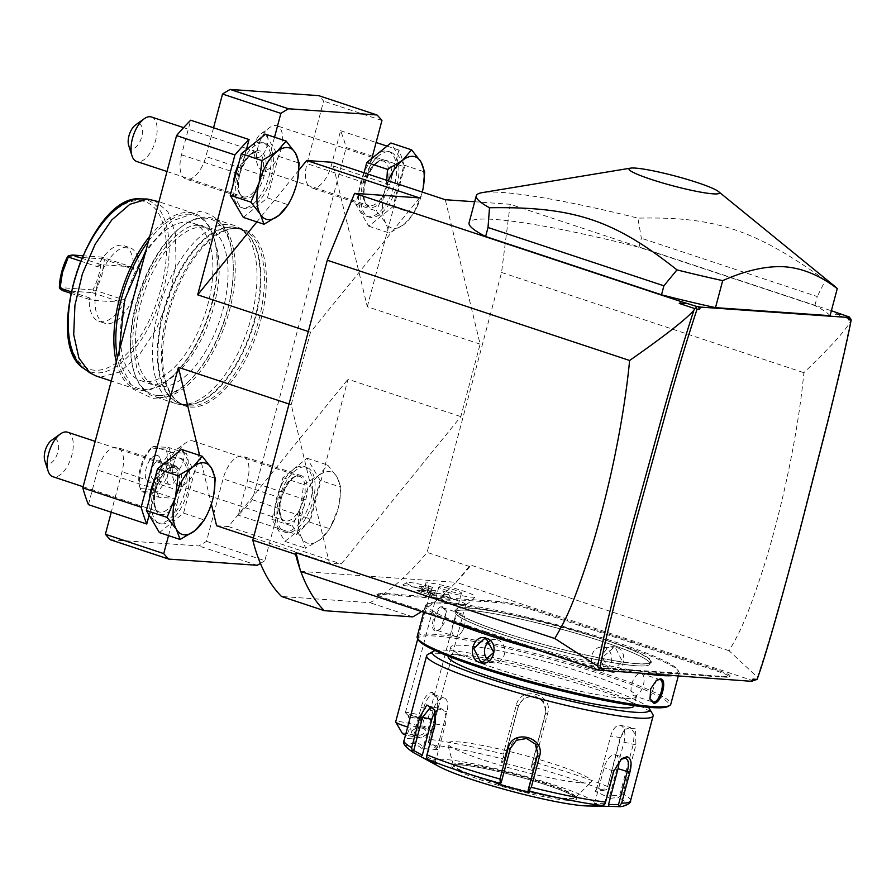 <?xml version="1.0" encoding="UTF-8"?>
<svg xmlns="http://www.w3.org/2000/svg" width="896" height="896" viewBox="0 0 896 896"><rect width="100%" height="100%" fill="white"/><g stroke="black" fill="none" stroke-linecap="round" stroke-linejoin="round"><path stroke-width="0.67" stroke-dasharray="4.48 3.36" d="M434.918 710.584L435.714 723.766L426.944 756.728L435.546 761.398L445.066 725.626A14.056 7.157 101.2 0 0 441.19 708.736L430.909 706.686M435.971 763.694L435.546 761.398M426.944 756.728L426.462 757.59M427.672 654.506A117.174 12.6 -165.1 0 1 442.635 653.531A117.174 12.6 -165.1 0 1 565.645 679.851A117.174 12.6 -165.1 0 1 652.814 714.414M630.526 800.822A117.174 12.6 14.9 0 0 622.91 793.733L635.914 744.834L635.51 728.179L625.206 729.03L620.659 737.677L607.656 786.576A117.174 12.6 14.9 0 0 534.61 762.362L547.624 713.474C554.064 694.03 520.453 685.003 516.309 705.186L503.306 754.074A117.174 12.6 14.9 0 0 429.005 739.323L437.214 708.445L437.483 697.995L432.331 692.261C427.493 692.978 423.763 698.006 421.165 707.314L412.944 738.192A117.174 12.6 14.9 0 0 404.062 740.566M593.141 805.269L594.608 803.477L604.554 803.701L604.587 804.698M604.554 803.701L613.323 770.75L620.962 759.282M429.005 739.323L428.49 742.403L430.64 744.621A113.702 12.23 -165.1 0 1 502.286 758.845L503.563 757.31L503.306 754.074M413.56 752.629A113.702 12.23 -165.1 0 1 414.77 743.512L421.971 748.518L437.853 749.627L437.382 747.701L428.938 741.832L428.49 742.403M428.938 741.832L437.707 708.882L437.931 699.664L433.406 694.579C429.251 695.206 426.037 699.642 423.763 707.907L414.994 740.858L413.482 741.35L412.944 738.192M414.77 743.512L413.482 741.35M435.31 711.928A14.056 7.157 101.2 0 1 441.19 708.736M438.592 766.293A84.37 9.072 -165.1 0 1 444.102 759.382A84.37 9.072 -165.1 0 1 552.608 784.426A84.37 9.072 -165.1 0 1 587.776 805.986M594.608 803.477L604.128 767.693A14.056 6.821 -71.7 0 1 615.518 754.835A14.056 6.821 -71.7 0 1 618.901 761.342M622.91 793.733L618.722 797.451A113.702 12.23 -165.1 0 1 617.501 806.568M534.61 762.362L532.806 765.05L533.221 767.032A113.702 12.23 -165.1 0 1 603.646 790.384L595.022 791.202L610.098 798.28L609.672 795.984L619.786 795.021L620.861 796.197M619.786 795.021L633.349 744.061L634.323 732.984L630.381 727.339L624.109 730.218L620.099 737.845L607.656 786.576M603.646 790.384L606.614 789.51M502.286 758.845L501.502 762.272L532.448 770.459L531.059 768.096L531.978 764.086L532.806 765.05M531.978 764.086L545.877 711.39L543.368 701.322L534.666 695.699L524.474 697.626L518.347 705.936L504.784 756.896L503.563 757.31M501.502 762.272L503.877 760.906L518.19 707.123A14.056 13.978 -172.4 0 1 534.509 697.01A14.056 13.978 -172.4 0 1 545.373 714.314L545.53 713.126L547.624 713.474M504.784 756.896L503.877 760.906M532.448 770.459L533.221 767.032M610.098 798.28L618.722 797.451M437.853 749.627L430.64 744.621M437.382 747.701L446.902 711.928A14.056 6.821 108.3 0 0 444.349 698.096A14.056 6.821 108.3 0 0 432.958 710.954L423.438 746.726L414.994 740.858M421.971 748.518L423.438 746.726M567.056 798.459A63.28 6.81 -165.1 0 1 499.274 783.854A63.28 6.81 -165.1 0 1 453.398 765.218A63.28 6.81 -165.1 0 1 453.387 764.781A63.28 6.81 -165.1 0 1 462.022 763.638A63.28 6.81 -165.1 0 1 531.653 778.781A63.28 6.81 -165.1 0 1 575.691 797.317A63.28 6.81 -165.1 0 1 575.456 797.698A63.28 6.81 -165.1 0 1 567.056 798.459M581.37 782.835A74.525 8.019 14.9 0 0 591.27 781.939A74.525 8.019 14.9 0 0 541.822 760.312A74.525 8.019 14.9 0 0 457.666 741.821A74.525 8.019 14.9 0 0 447.518 743.691A74.525 8.019 14.9 0 0 501.536 765.632A74.525 8.019 14.9 0 0 581.37 782.835M609.672 795.984L623.986 742.202A14.056 7.157 -78.8 0 0 620.11 725.301A14.056 7.157 -78.8 0 0 610.747 735.986L596.434 789.768L606.536 788.805M595.022 791.202L596.434 789.768M531.059 768.096L545.373 714.314M500.92 783.07L510.44 747.298A14.056 13.978 7.6 0 1 526.758 737.184A14.056 13.978 7.6 0 1 537.88 753.357M435.176 650.597A112.493 12.096 -165.1 0 1 447.72 650.317A112.493 12.096 -165.1 0 1 560.918 674.173A112.493 12.096 -165.1 0 1 648.234 707.291M448.235 656.566A96.085 10.338 -165.1 0 1 461.339 654.83A96.085 10.338 -165.1 0 1 567.078 677.835A96.085 10.338 -165.1 0 1 633.942 705.981M623.347 698.253A96.085 10.338 -165.1 0 1 517.619 675.248A96.085 10.338 -165.1 0 1 450.755 647.114A96.085 10.338 -165.1 0 1 463.859 645.378A96.085 10.338 -165.1 0 1 569.587 668.382A96.085 10.338 -165.1 0 1 636.462 696.517A96.085 10.338 -165.1 0 1 623.347 698.253M418.488 640.091A129.83 13.966 -165.1 0 1 435.848 636.093A129.83 13.966 -165.1 0 1 585.189 669.11A129.83 13.966 -165.1 0 1 667.946 706.462M417.144 636.72A131.242 14.112 -165.1 0 1 435.042 634.357A131.242 14.112 -165.1 0 1 579.454 665.773A131.242 14.112 -165.1 0 1 670.79 704.211M447.574 620.144A131.242 14.112 -165.1 0 1 425.41 605.651A131.242 14.112 -165.1 0 1 426.541 604.374A131.242 14.112 -165.1 0 1 443.307 603.277A131.242 14.112 -165.1 0 1 581.067 632.755A131.242 14.112 -165.1 0 1 678.709 671.462A131.242 14.112 -165.1 0 1 679.056 673.142A131.242 14.112 -165.1 0 1 671.541 675.707M435.938 630.974L439.678 629.597L445.502 621.051L446.219 610.736L442.411 606.659C434.997 605.562 428.154 631.299 435.938 630.974L440.406 629.059L446.466 611.598L442.949 607.813C436.195 606.771 429.834 630.694 436.957 630.336L454.933 636.384A11.715 5.69 108.3 0 0 455.627 636.518A11.715 5.69 -71.7 0 0 462.19 631.187A11.715 5.69 -71.7 0 0 465.024 622.653A11.715 5.69 -71.7 0 0 462.314 614.141L443.643 607.958M609.918 671.653C623.078 676.861 629.888 651.112 616.392 647.326C602.571 642.074 595.762 667.822 609.918 671.653L609.694 670.712L611.856 671.149L622.384 661.416L615.686 648.2L613.502 647.763L602.403 657.462L609.694 670.712M646.8 673.982A131.242 14.112 -165.1 0 1 538.698 650.35M660.352 673.77A129.83 13.966 -165.1 0 1 511 640.741A129.83 13.966 -165.1 0 1 428.254 603.389A129.83 13.966 -165.1 0 1 444.83 602.314A129.83 13.966 -165.1 0 1 581.123 631.467A129.83 13.966 -165.1 0 1 677.712 669.771A129.83 13.966 -165.1 0 1 660.352 673.77M502.634 634.536A100.766 10.842 -165.1 0 1 455.482 613.413A100.766 10.842 -165.1 0 1 501.166 615.003A100.766 10.842 -165.1 0 1 602.549 641.547A100.766 10.842 -165.1 0 1 649.096 664.933A100.766 10.842 -165.1 0 1 502.634 634.536A100.766 10.842 -165.1 0 1 455.482 613.424A100.766 10.842 -165.1 0 1 455.213 612.147A100.766 10.842 -165.1 0 1 468.955 610.322A100.766 10.842 -165.1 0 1 602.538 641.558A100.766 10.842 -165.1 0 1 649.958 663.958A100.766 10.842 -165.1 0 1 649.085 664.944A100.766 10.842 -165.1 0 1 636.216 665.773A100.766 10.842 -165.1 0 1 502.634 634.547M636.798 663.611A100.766 10.842 -165.1 0 1 634.626 663.432A100.766 10.842 -165.1 0 1 503.216 632.386A100.766 10.842 -165.1 0 1 468.776 619.304A100.766 10.842 -165.1 0 1 455.795 609.974A100.766 10.842 -165.1 0 1 469.538 608.16A100.766 10.842 -165.1 0 1 603.12 639.386A100.766 10.842 -165.1 0 1 650.541 661.797A100.766 10.842 -165.1 0 1 636.798 663.611M485.632 632.531A49.213 5.298 14.9 0 1 494.032 635.197L571.883 661.002A24.842 2.677 -165.1 0 0 604.811 668.696L609.482 669.021A49.213 5.298 14.9 0 1 615.003 669.614L621.746 670.085A49.213 5.298 14.9 0 1 625.699 670.163L704.749 675.707A49.213 5.298 14.9 0 1 710.27 676.29L717.013 676.771A49.213 5.298 14.9 0 1 720.966 676.838L725.637 677.174A24.842 2.677 -165.1 0 0 728.818 676.962A24.842 2.677 -165.1 0 0 717.338 671.194L639.498 645.389A49.213 5.298 14.9 0 1 632.027 642.79L620.738 639.05A49.213 5.298 14.9 0 1 612.338 636.384L534.498 610.579A24.842 2.677 -165.1 0 0 501.57 602.885L496.899 602.56A49.213 5.298 14.9 0 1 491.378 601.966L484.635 601.496A49.213 5.298 14.9 0 1 480.682 601.418L401.632 595.874A49.213 5.298 14.9 0 1 396.11 595.28L389.368 594.81A49.213 5.298 14.9 0 1 385.403 594.742L380.733 594.406A24.842 2.677 -165.1 0 0 377.418 595.179A24.842 2.677 -165.1 0 0 389.043 600.387L466.883 626.192A49.213 5.298 14.9 0 1 474.354 628.79L485.632 632.531L485.486 631.624A48.272 5.197 -165.1 0 1 493.808 634.256L571.659 660.061A25.782 2.778 14.9 0 0 605.83 668.058L610.501 668.382A48.272 5.197 -165.1 0 1 615.966 668.965L622.798 669.446A48.272 5.197 -165.1 0 1 626.718 669.525L705.768 675.058A48.272 5.197 -165.1 0 1 711.245 675.651L718.077 676.133A48.272 5.197 -165.1 0 1 721.986 676.2L726.656 676.525A25.782 2.778 14.9 0 0 729.949 676.312A25.782 2.778 14.9 0 0 718.043 670.331L640.203 644.526A48.272 5.197 -165.1 0 1 632.811 641.95L621.365 638.154A48.272 5.197 -165.1 0 1 613.043 635.522L535.203 609.717A25.782 2.778 14.9 0 0 501.032 601.72L496.362 601.395A48.272 5.197 -165.1 0 1 490.885 600.813L484.053 600.331A48.272 5.197 -165.1 0 1 480.144 600.264L401.094 594.72A48.272 5.197 -165.1 0 1 395.618 594.126L388.786 593.656A48.272 5.197 -165.1 0 1 384.866 593.578L380.195 593.253A25.782 2.778 14.9 0 0 376.757 594.048A25.782 2.778 14.9 0 0 388.819 599.446L466.659 625.251A48.272 5.197 -165.1 0 1 474.051 627.827L485.486 631.624M474.354 628.79L474.051 627.827M752.965 679.123L750.848 680.77L752.36 681.374M750.848 680.77L752.494 680.882M753.816 680.971L456.21 582.31L457.845 580.306A250.757 121.666 -71.7 0 1 455.963 582.288L456.21 582.31M300.53 571.39L455.963 582.288A250.757 121.666 -71.7 0 1 421.579 611.531M448.213 593.701A21.605 2.33 14.9 0 1 426.787 590.666A21.605 2.33 14.9 0 1 406.694 582.658A21.605 2.33 14.9 0 1 432.611 587.474A25.928 2.789 -165.1 0 1 428.266 585.67A25.928 2.789 -165.1 0 1 425.096 583.486A25.928 2.789 -165.1 0 1 443.643 585.525A25.928 2.789 -165.1 0 1 472.046 594.373A25.928 2.789 -165.1 0 1 475.149 596.803A25.928 2.789 -165.1 0 1 442.714 590.822A21.605 2.33 14.9 0 1 448.213 593.701L451.494 599.301A26.253 2.822 -165.1 0 1 451.562 599.637A26.253 2.822 -165.1 0 1 425.477 595.616A26.253 2.822 -165.1 0 1 400.837 586.13A26.253 2.822 -165.1 0 1 401.061 585.883A26.253 2.822 -165.1 0 1 430.483 591.136L430.517 591.192A23.408 2.52 -165.1 0 0 446.152 596.366L442.714 590.822M851.189 318.886L850.584 321.171C845.992 330.019 830.435 347.189 803.891 372.702C801.226 400.187 796.779 429.542 790.552 460.768C783.496 497.078 772.195 540.669 763.549 567.616C745.741 621.891 739.525 632.475 729.109 650.754L757.467 677.253C767.435 647.629 781.144 599.794 798.582 533.736L828.038 418.902C838.678 375.402 844.48 351.467 850.584 321.182M757.467 677.253L756.874 679.717M848.579 319.771L847.661 316.904M474.667 201.768L510.194 204.266L831.376 310.744M830.066 315.672A187.477 20.171 14.9 0 0 814.867 305.558L638.982 247.251A187.477 20.171 14.9 0 0 469.067 222.824M300.81 571.491A250.757 121.666 -71.7 0 1 300.776 571.413A250.757 121.666 -71.7 0 1 300.014 569.24M510.194 204.266L501.558 272.462L427.078 552.373A250.757 121.666 -71.7 0 1 369.981 602.694L281.523 596.49M419.507 197.904L310.498 332.248L291.211 404.723L329.414 563.147L341.264 563.976L460.835 416.618L480.122 344.142L445.29 199.718M412.776 616.885L369.981 602.694M729.109 650.754L470.299 564.95L469.874 566.563L427.078 552.373M469.874 566.563A250.757 121.666 -71.7 0 1 457.845 580.306L470.299 564.95M501.558 272.462L803.891 372.702M850.92 319.514L835.475 314.395L837.133 312.659M841.31 314.339L835.475 314.395M480.122 344.142L367.304 306.734L332.472 162.31M233.195 184.274A34.216 16.598 108.3 0 0 241.282 207.502A34.216 16.598 108.3 0 0 269.013 176.21A34.216 16.598 108.3 0 0 270.323 153.037A34.216 16.598 108.3 0 0 262.819 142.542A34.216 16.598 108.3 0 0 245.93 151.323A34.216 16.598 108.3 0 0 238.717 163.52M274.534 137.211L264.13 175.84A24.606 11.939 -71.7 0 1 244.194 198.341A24.606 11.939 -71.7 0 1 239.736 174.126L246.389 149.61M371.862 158.402L371.403 160.126A34.216 16.598 108.3 0 0 364.19 172.312M363.989 172.76A34.216 16.598 108.3 0 0 360.562 182.627A34.216 16.598 108.3 0 0 366.755 216.294A34.216 16.598 108.3 0 0 394.486 185.013A34.216 16.598 108.3 0 0 395.797 161.829A34.216 16.598 108.3 0 0 388.293 151.346A34.216 16.598 108.3 0 0 371.403 160.126L366.845 177.274A25.312 12.275 -71.7 0 1 383.992 159.499A25.312 12.275 -71.7 0 1 391.238 178.987L398.933 150.058A250.757 121.666 -71.7 0 1 404.533 166.835L346.181 147.493A250.757 121.666 108.3 0 0 340.581 130.715L331.374 165.334A24.606 11.939 -71.7 0 1 311.427 187.835A24.606 11.939 -71.7 0 1 306.97 163.621L323.602 101.114A250.757 121.666 108.3 0 0 318.629 95.626M367.304 306.734L404.533 166.835M298.872 170.139L256.872 221.894M271.342 176.982A34.216 16.598 108.3 0 0 265.149 143.315A34.216 16.598 108.3 0 0 237.418 174.608A34.216 16.598 -71.7 0 0 243.611 208.275A34.216 16.598 -71.7 0 0 271.342 176.982M243.309 217.392L267.434 197.893L278.51 156.296L265.451 134.198M278.51 156.296L299.186 163.15M267.434 197.893L288.12 204.758M290.774 199.73L296.43 184.878L297.707 179.178M213.55 127.781L205.89 156.531A24.606 11.939 -71.7 0 1 185.954 179.032A24.606 11.939 -71.7 0 1 181.496 154.818L190.702 120.21M308.314 331.52L310.498 332.248M289.038 404.006L291.211 404.723M88.413 504.661L97.619 470.042A24.606 11.939 -71.7 0 1 117.566 447.541A24.606 11.939 -71.7 0 1 122.024 471.755L111.25 512.232M149.117 515.144L149.901 512.232A34.216 16.598 108.3 0 0 157.405 522.726A34.216 16.598 108.3 0 0 174.294 513.946A34.216 16.598 108.3 0 0 185.136 491.434A34.216 16.598 108.3 0 0 178.942 457.766A34.216 16.598 108.3 0 0 154.84 478.744M154.459 495.085L155.859 489.35A24.606 11.939 -71.7 0 1 175.806 466.85A24.606 11.939 -71.7 0 1 180.264 491.064L178.853 496.787A25.312 12.275 -71.7 0 1 161.706 514.562A25.312 12.275 -71.7 0 1 154.459 495.085L149.901 512.232A34.216 16.598 108.3 0 1 149.318 499.486M110.365 539.739L198.811 545.944A250.757 121.666 108.3 0 0 206.472 541.341L223.093 478.845A24.606 11.939 -71.7 0 1 243.04 456.344A24.606 11.939 -71.7 0 1 247.498 480.547L238.291 515.166A250.757 121.666 108.3 0 0 252.437 499.778L346.181 147.493M158.861 497.269A28.123 13.642 -71.7 0 1 170.845 452.245L186.256 453.32A28.123 13.642 -71.7 0 1 174.272 498.355L156.766 492.554L141.355 491.467A28.123 13.642 -71.7 0 1 140.504 489.317A28.123 13.642 -71.7 0 1 153.339 446.432L168.75 447.518A28.123 13.642 -71.7 0 1 156.766 492.554L155.064 489.63L140.37 488.6L141.355 491.467L158.861 497.269L174.272 498.355M190.714 407.086A93.05 45.147 108.3 0 0 260.624 320.925A93.05 45.147 108.3 0 0 238.28 228.29A93.05 45.147 108.3 0 0 218.646 233.957A93.05 45.147 108.3 0 0 171.64 303.475A93.05 45.147 108.3 0 0 167.81 387.318A93.05 45.147 108.3 0 0 190.714 407.086M252.437 499.778L310.789 519.12A250.757 121.666 -71.7 0 1 296.643 534.509L238.291 515.166M304.338 505.59A25.312 12.275 -71.7 0 1 287.179 523.354A25.312 12.275 -71.7 0 1 279.933 503.877L281.333 498.154A24.606 11.939 -71.7 0 1 301.28 475.642A24.606 11.939 -71.7 0 1 305.738 499.856L299.768 522.738A34.216 16.598 108.3 0 0 310.61 500.226A34.216 16.598 108.3 0 0 304.416 466.57A34.216 16.598 108.3 0 0 276.685 497.851A34.216 16.598 108.3 0 0 275.374 521.024A34.216 16.598 108.3 0 0 282.878 531.518A34.216 16.598 108.3 0 0 299.768 522.738L296.643 534.509M310.789 519.12L348.018 379.221L460.835 416.618M206.472 541.341L264.824 560.683L279.933 503.877M264.824 560.683A250.757 121.666 -71.7 0 1 260.4 563.427M168.526 535.629L178.853 496.787M199.64 455.403L211.378 504.078M216.608 525.75L228.446 526.579L348.018 379.221M312.95 501.01A34.216 16.598 108.3 0 0 306.757 467.342A34.216 16.598 108.3 0 0 279.026 498.624A34.216 16.598 -71.7 0 0 285.219 532.291A34.216 16.598 -71.7 0 0 312.95 501.01M320.107 480.323L307.048 458.214L282.934 477.714L271.858 519.31L284.917 541.419L309.042 521.92L320.107 480.323L340.782 487.178L337.042 477.042L327.734 465.069L318.45 475.742L303.61 484.568L300.854 506.285L292.544 526.165L301.851 538.138L305.592 548.274L320.432 539.448L329.717 528.774L338.027 508.894L339.326 503.138L340.782 487.178M307.048 458.214L327.734 465.069M309.042 521.92L329.717 528.774M284.917 541.419L305.592 548.274M271.858 519.31L292.544 526.165M282.934 477.714L303.61 484.568M337.042 477.042A37.498 18.189 108.3 0 0 318.45 475.742A37.498 18.189 108.3 0 0 300.854 506.285A37.498 18.189 108.3 0 0 301.851 538.138A37.498 18.189 108.3 0 0 320.432 539.448A37.498 18.189 108.3 0 0 332.774 522.928A37.498 18.189 108.3 0 0 338.027 508.894A37.498 18.189 108.3 0 0 339.293 503.261A37.498 18.189 108.3 0 0 337.042 477.042M257.163 565.286L198.811 545.944M187.466 492.206A34.216 16.598 -71.7 0 1 159.746 523.499A34.216 16.598 -71.7 0 1 153.541 489.832A34.216 16.598 108.3 0 1 181.272 458.539A34.216 16.598 108.3 0 1 187.466 492.206M159.443 532.616L183.568 513.117L194.634 471.52L181.574 449.422M194.634 471.52L215.309 478.374M183.568 513.117L204.243 519.971M206.898 514.942L212.554 500.102L213.83 494.402M67.592 432.208A23.43 11.368 108.3 0 1 71.837 455.269A23.43 11.368 -71.7 0 1 52.842 476.694M44.8 460.645A12.891 6.25 -71.7 0 0 51.139 462.997A12.891 6.25 -71.7 0 0 57.859 451.998A12.891 6.25 108.3 0 0 51.554 440.283M197.31 464.072A23.43 11.368 108.3 0 0 193.077 441.011A23.43 11.368 108.3 0 0 185.842 442.758A23.43 11.368 108.3 0 0 174.082 462.437A23.43 11.368 -71.7 0 0 173.578 479.774A23.43 11.368 -71.7 0 0 178.326 485.498A23.43 11.368 -71.7 0 0 197.31 464.072M177.027 449.075A12.891 6.25 108.3 0 1 183.333 460.802A12.891 6.25 -71.7 0 1 176.613 471.8A12.891 6.25 -71.7 0 1 170.274 469.437A12.891 6.25 -71.7 0 1 170.554 459.906A12.891 6.25 108.3 0 1 177.027 449.075L185.842 442.758M253.389 537.947L329.414 563.147M228.446 526.579L341.264 563.976M340.581 130.715L376.096 142.486M387.061 146.126L398.933 150.058M391.238 178.987L389.614 184.632A24.606 11.939 -71.7 0 1 369.667 207.144A24.606 11.939 -71.7 0 1 365.21 182.93L366.845 177.274M396.816 185.786A34.216 16.598 108.3 0 0 390.622 152.118A34.216 16.598 108.3 0 0 362.891 183.4A34.216 16.598 -71.7 0 0 369.096 217.067A34.216 16.598 -71.7 0 0 396.816 185.786M364.067 172.782L355.734 204.086L368.794 226.195L392.918 206.696L403.984 165.099L390.925 142.99M403.984 165.099L424.659 171.954M392.918 206.696L413.594 213.55L421.904 193.67L423.181 187.981M368.794 226.195L389.469 233.05L404.309 224.224L413.594 213.55M355.734 204.086L376.41 210.941L385.717 222.914L389.469 233.05M386.77 180.32L384.731 191.072L376.41 210.941M388.248 180.802A37.498 18.189 108.3 0 0 384.731 191.072A37.498 18.189 108.3 0 0 385.717 222.914A37.498 18.189 108.3 0 0 404.309 224.224A37.498 18.189 108.3 0 0 416.651 207.704A37.498 18.189 108.3 0 0 421.904 193.67A37.498 18.189 108.3 0 0 422.307 192.091M381.954 120.467L323.602 101.114M151.469 116.984A23.43 11.368 108.3 0 1 155.714 140.045A23.43 11.368 -71.7 0 1 136.718 161.482M128.677 145.421A12.891 6.25 -71.7 0 0 135.005 147.773A12.891 6.25 -71.7 0 0 141.736 136.774A12.891 6.25 108.3 0 0 135.419 125.059M281.187 148.848A23.43 11.368 108.3 0 0 276.942 125.787A23.43 11.368 108.3 0 0 269.718 127.534A23.43 11.368 108.3 0 0 257.958 147.213A23.43 11.368 -71.7 0 0 257.443 164.55A23.43 11.368 -71.7 0 0 262.192 170.274A23.43 11.368 -71.7 0 0 281.187 148.848M260.904 133.862A12.891 6.25 108.3 0 1 267.21 145.578A12.891 6.25 -71.7 0 1 260.49 156.576A12.891 6.25 -71.7 0 1 254.15 154.213A12.891 6.25 -71.7 0 1 254.43 144.682A12.891 6.25 108.3 0 1 260.904 133.862L269.718 127.534M186.256 453.32L168.75 447.518L165.85 449.098A25.782 12.51 -71.7 0 1 155.064 489.63M170.845 452.245L153.339 446.432L151.155 448.067L165.85 449.098M140.37 488.6A25.782 12.51 -71.7 0 1 139.776 487.021A25.782 12.51 -71.7 0 1 151.155 448.067M156.699 455.336A14.056 6.821 -71.7 0 1 160.384 458.931A14.056 6.821 -71.7 0 1 153.026 481.141A14.056 6.821 -71.7 0 1 149.509 482.362A14.056 6.821 -71.7 0 1 146.138 468.362A14.056 6.821 -71.7 0 1 156.699 455.336M159.13 460.555A9.845 4.771 -71.7 0 1 159.712 460.667A9.845 4.771 -71.7 0 1 161.706 463.075A9.845 4.771 -71.7 0 1 156.542 478.621A9.845 4.771 -71.7 0 1 154.09 479.461A9.845 4.771 108.3 0 1 153.507 479.349A9.845 4.771 108.3 0 1 151.894 469.09A9.845 4.771 108.3 0 1 159.13 460.555M170.038 484.758A9.845 4.771 -71.7 0 1 169.467 484.635A9.845 4.771 -71.7 0 1 167.843 474.376A9.845 4.771 -71.7 0 1 175.078 465.842A9.845 4.771 -71.7 0 1 175.661 465.954A9.845 4.771 -71.7 0 1 177.274 476.224A9.845 4.771 -71.7 0 1 170.038 484.758M180.802 404.522A93.744 45.483 -71.7 0 1 175.269 403.435A93.744 45.483 -71.7 0 1 159.858 305.659A93.744 45.483 -71.7 0 1 228.738 224.403A93.744 45.483 -71.7 0 1 234.27 225.478A93.744 45.483 -71.7 0 1 240.363 228.603A93.744 45.483 -71.7 0 1 247.946 328.776A93.744 45.483 -71.7 0 1 182.022 404.578A93.744 45.483 -71.7 0 1 180.802 404.522M159.018 397.309A93.744 45.483 108.3 0 0 227.898 316.042A93.744 45.483 108.3 0 0 212.486 218.266A93.744 45.483 108.3 0 0 206.954 217.179A93.744 45.483 108.3 0 0 183.568 225.277A93.744 45.483 108.3 0 0 134.49 373.318A93.744 45.483 108.3 0 0 153.485 396.222A93.744 45.483 108.3 0 0 159.018 397.309M158.211 395.562A92.333 44.8 108.3 0 0 227.595 310.061A92.333 44.8 108.3 0 0 205.419 218.142A92.333 44.8 108.3 0 0 182.392 226.117A92.333 44.8 108.3 0 0 134.053 371.941A92.333 44.8 108.3 0 0 158.211 395.562M160.608 386.557A82.958 40.253 -71.7 0 1 155.714 385.594A82.958 40.253 -71.7 0 1 142.072 299.062A82.958 40.253 -71.7 0 1 203.022 227.147A82.958 40.253 108.3 0 1 207.928 228.11A82.958 40.253 108.3 0 1 221.558 314.642A82.958 40.253 108.3 0 1 160.608 386.557M192.752 223.082A82.958 40.253 108.3 0 1 206.394 309.613A82.958 40.253 108.3 0 1 145.443 381.528A82.958 40.253 -71.7 0 1 140.538 380.565A82.958 40.253 -71.7 0 1 126.907 294.034A82.958 40.253 -71.7 0 1 187.858 222.118A82.958 40.253 108.3 0 1 192.752 223.082L207.928 228.11M148.478 241.091A91.168 44.229 -71.7 0 1 189.952 214.234A91.168 44.229 -71.7 0 1 213.808 237.563A91.168 44.229 -71.7 0 1 166.074 381.539A91.168 44.229 -71.7 0 1 143.338 389.413A91.168 44.229 -71.7 0 1 117.421 357.829M149.766 236.275A92.568 44.912 -71.7 0 1 189.146 212.498A92.568 44.912 -71.7 0 1 194.611 213.573A92.568 44.912 -71.7 0 1 213.371 236.174A92.568 44.912 -71.7 0 1 164.898 382.379A92.568 44.912 -71.7 0 1 141.814 390.376A92.568 44.912 -71.7 0 1 136.349 389.301A92.568 44.912 -71.7 0 1 116.301 362.051M154.157 200.155L167.81 211.546L175.448 233.688L175.997 263.48L169.366 296.71L156.509 328.731L139.216 355.029L119.93 371.896L101.36 376.958L95.894 375.894M97.496 284.054A39.838 19.331 108.3 0 0 104.709 323.254A39.838 19.331 108.3 0 0 136.987 286.832A39.838 19.331 108.3 0 0 129.774 247.632A39.838 19.331 108.3 0 0 97.496 284.054M70.952 291.726L89.219 297.774A39.838 19.331 108.3 0 0 98.874 321.328A39.838 19.331 108.3 0 0 125.328 300.306L121.531 302.344L91.818 300.25L89.219 297.774M80.304 261.005L97.485 266.706A39.838 19.331 108.3 0 1 123.939 245.694A39.838 19.331 108.3 0 1 133.594 269.237L104.418 259.571L101.976 275.218L96.152 290.64L125.328 300.306M67.648 256.48L101.192 258.832A37.498 18.189 -71.7 0 1 92.926 289.901L93.598 290.864L92.355 292.667L62.642 290.584M92.926 289.901L59.382 287.549M70.65 293.238L91.818 300.25M92.355 292.667L121.531 302.344M93.598 290.864L96.152 290.64M101.192 258.832L102.256 258.328L101.819 257.096L130.995 266.762L133.594 269.237M104.418 259.571L102.256 258.328M82.522 255.741L101.819 257.096M81.491 258.115L101.282 264.678L130.995 266.762M97.485 266.706L101.282 264.678M638.982 247.251L641.379 238.246L637.885 218.142A187.477 20.171 14.9 0 0 501.827 192.427A187.477 20.171 14.9 0 0 482.406 192.595M814.867 305.558L817.264 296.554L641.379 238.246M834.87 286.384A187.477 20.171 14.9 0 0 825.362 280.291L817.264 296.554M825.362 280.291C754.97 229.667 714.907 216.384 637.885 218.142M432.611 587.474L430.483 591.136M425.096 583.486A28.123 28.123 0 0 0 429.531 595.146A18.749 2.016 14.9 0 1 429.464 594.877A18.749 2.016 14.9 0 1 443.274 596.534A18.749 2.016 14.9 0 1 463.411 602.84A18.749 2.016 -165.1 0 1 465.696 604.509A18.749 2.016 -165.1 0 1 465.506 604.71A18.749 2.016 -165.1 0 1 450.822 602.594A18.749 2.016 -165.1 0 1 431.749 596.546A28.123 24.024 -64.9 0 1 428.266 585.67M429.531 595.146A18.749 2.016 14.9 0 0 431.749 596.546M402.371 733.376A9.374 1.008 -165.1 0 1 411.107 734.552A9.374 1.008 -165.1 0 1 420.459 738.069L430.886 731.842A18.749 2.016 14.9 0 0 431.76 731.662A18.749 2.016 14.9 0 0 431.917 731.483A18.749 2.016 14.9 0 0 429.632 729.803A18.749 2.016 14.9 0 0 409.494 723.498A18.749 2.016 14.9 0 0 395.685 721.84M420.459 738.069L406.75 735.336L409.954 727.686A18.749 2.016 14.9 0 1 407.669 727.014M406.75 735.336A9.374 1.008 -165.1 0 1 405.552 734.933M430.886 731.842C428.534 725.749 421.557 724.36 409.954 727.686M422.038 728.123A7.034 3.707 -10.3 0 1 425.342 730.542A7.034 3.707 -10.3 0 1 422.117 734.496A7.034 3.707 -10.3 0 1 414.814 735.482A7.034 3.707 -10.3 0 1 411.51 733.062A7.034 3.707 -10.3 0 1 414.736 729.098A7.034 3.707 -10.3 0 1 422.038 728.123M418.51 717.046A7.034 3.707 -10.3 0 1 411.6 717.853A7.034 3.707 -10.3 0 1 408.296 715.434A7.034 3.707 -10.3 0 1 408.262 715.019L418.51 717.046L423.416 719.981L427.784 718.85A11.715 1.266 -165.1 0 1 418.376 717.382A11.715 1.266 -165.1 0 1 406.829 713.698A11.715 1.266 -165.1 0 1 405.541 712.925A11.715 1.266 -165.1 0 1 405.406 712.645A11.715 1.266 -165.1 0 1 414.03 713.686A11.715 1.266 -165.1 0 1 426.619 717.618A11.715 1.266 -165.1 0 1 428.053 718.67A11.715 1.266 -165.1 0 1 427.784 718.85M421.971 719.432L410.099 717.08L408.262 715.019M460.051 591.987A11.715 1.266 -165.1 0 1 461.485 593.029A11.715 1.266 -165.1 0 1 452.85 591.998A11.715 1.266 -165.1 0 1 440.261 588.056A11.715 1.266 -165.1 0 1 438.827 587.003A11.715 1.266 -165.1 0 1 447.462 588.045A11.715 1.266 -165.1 0 1 460.051 591.987M446.186 596.333A26.253 2.822 -165.1 0 1 451.494 599.301M446.152 596.366A26.253 2.822 -165.1 0 1 451.55 599.682A26.253 2.822 -165.1 0 1 425.466 595.661A26.253 2.822 -165.1 0 1 400.826 586.174A26.253 2.822 -165.1 0 1 430.517 591.192M421.467 592.592L416.976 590.498L421.702 590.822L430.909 593.264L435.389 595.358L430.674 595.034L421.467 592.592L422.33 591.629L418.421 589.792L422.542 590.083L434.493 594.048L422.33 591.629L423.259 588.134L419.35 586.298L418.421 589.792L416.976 590.498L421.837 590.856M430.674 595.034L431.301 590.262L423.259 588.134M419.35 586.298L423.472 586.589L435.422 590.554L434.493 594.048L435.389 595.358L430.786 593.23M430.909 593.264L431.502 588.717M421.702 590.822L423.472 586.589M435.422 590.554L431.301 590.262M615.003 669.614L615.966 668.965M621.746 670.085L622.798 669.446M710.27 676.29L711.245 675.651M717.013 676.771L718.077 676.133M632.027 642.79L632.811 641.95M620.738 639.05L621.365 638.154M491.378 601.966L490.885 600.813M484.635 601.496L484.053 600.331M396.11 595.28L395.618 594.126M389.368 594.81L388.786 593.656M649.858 698.667L656.141 680.546M633.886 695.71A11.715 5.69 -71.7 0 0 634.581 695.845A11.715 5.69 108.3 0 0 643.182 685.686A11.715 5.69 108.3 0 0 641.256 673.467A11.715 5.69 108.3 0 0 640.562 673.333A11.715 5.69 -71.7 0 0 631.96 683.491A11.715 5.69 -71.7 0 0 633.886 695.71L652.546 701.904M489.776 641.01A11.715 10.17 94 0 1 495.477 639.498A11.715 10.17 94 0 1 497.65 639.923A11.715 10.17 -86 0 1 504.65 653.162A11.715 10.17 -86 0 1 493.83 662.872A11.715 10.17 -86 0 1 491.658 662.435A11.715 10.17 94 0 1 488.466 660.621M462.314 614.141A11.715 5.69 -71.7 0 0 461.619 614.006A11.715 5.69 108.3 0 0 453.006 624.165A11.715 5.69 108.3 0 0 454.933 636.384M602.358 646.99A11.715 10.17 -86 0 1 604.531 647.416A11.715 10.17 94 0 1 611.531 660.654A11.715 10.17 94 0 1 600.723 670.365A11.715 10.17 94 0 1 598.55 669.928A11.715 10.17 -86 0 1 591.55 656.701A11.715 10.17 -86 0 1 602.358 646.99L613.502 647.763M435.154 723.934L445.066 725.626M613.805 771.187L604.128 767.693M437.214 708.445L446.902 711.928M432.331 692.261L433.406 694.579M421.165 707.314L432.958 710.954M635.914 744.834L623.986 742.202M620.659 737.677L610.747 735.986M516.309 705.186L518.347 705.936L518.19 707.123M567.616 800.33A64.445 6.933 -165.1 0 1 482.182 780.349A64.445 6.933 -165.1 0 1 460.634 764.859A64.445 6.933 -165.1 0 1 546.078 784.829A64.445 6.933 -165.1 0 1 567.616 800.33M566.944 798.874A63.28 6.81 -165.1 0 1 497.314 783.731A63.28 6.81 -165.1 0 1 453.275 765.195A63.28 6.81 -165.1 0 1 461.91 764.053A63.28 6.81 -165.1 0 1 531.541 779.206A63.28 6.81 -165.1 0 1 575.579 797.742A63.28 6.81 -165.1 0 1 566.944 798.874M510.44 747.298L510.283 748.496M442.411 606.659L442.949 607.813M502.768 632.251A101.707 10.942 14.9 0 0 637.605 663.779A101.707 10.942 14.9 0 0 603.613 639.33A101.707 10.942 14.9 0 0 468.776 607.802A101.707 10.942 14.9 0 0 502.768 632.251M241.36 168.47A25.312 12.275 -71.7 0 1 258.518 150.707A25.312 12.275 -71.7 0 1 265.765 170.184M166.992 171.517L243.118 196.75A23.43 11.368 -71.7 0 1 238.874 173.69A23.43 11.368 -71.7 0 1 257.869 152.264A23.43 11.368 -71.7 0 1 262.114 175.325A23.43 11.368 -71.7 0 1 243.118 196.75C238.358 194.779 237.238 187.23 239.758 174.104L181.496 154.818M155.859 489.35L97.619 470.042M305.738 499.856L247.498 480.547M303.71 499.341A23.43 11.368 -71.7 0 1 284.715 520.766A23.43 11.368 -71.7 0 1 280.47 497.706A23.43 11.368 -71.7 0 1 299.466 476.28A23.43 11.368 -71.7 0 1 303.71 499.341M281.333 498.154L223.093 478.845M180.264 491.064L122.024 471.755M154.997 488.914A23.43 11.368 -71.7 0 1 173.992 467.488A23.43 11.368 -71.7 0 1 178.237 490.538A23.43 11.368 -71.7 0 1 159.242 511.974A23.43 11.368 -71.7 0 1 154.997 488.914M389.614 184.632L331.374 165.334M365.21 182.93L306.97 163.621M264.13 175.84L205.89 156.531M387.587 184.117A23.43 11.368 -71.7 0 1 368.592 205.542A23.43 11.368 -71.7 0 1 364.347 182.493A23.43 11.368 -71.7 0 1 383.342 161.056A23.43 11.368 -71.7 0 1 387.587 184.117M189.336 405.888A92.333 44.8 108.3 0 0 257.174 325.842A92.333 44.8 108.3 0 0 241.998 229.522A92.333 44.8 108.3 0 0 236.544 228.458A92.333 44.8 -71.7 0 0 168.706 308.504A92.333 44.8 -71.7 0 0 183.882 404.813A92.333 44.8 -71.7 0 0 189.336 405.888M240.363 228.603L243.925 231.146A92.434 44.845 108.3 0 0 232.456 227.002A92.434 44.845 -71.7 0 0 163.005 312.592A92.434 44.845 -71.7 0 0 185.203 404.611A92.434 44.845 108.3 0 0 186.39 404.667A92.434 44.845 108.3 0 0 251.395 329.918A92.434 44.845 108.3 0 0 243.925 231.146L238.493 228.368A92.333 44.8 108.3 0 1 253.669 324.677A92.333 44.8 108.3 0 1 185.83 404.723A92.333 44.8 -71.7 0 1 180.376 403.648A92.333 44.8 -71.7 0 1 165.2 307.339A92.333 44.8 -71.7 0 1 233.038 227.293A92.333 44.8 108.3 0 1 238.493 228.368L241.998 229.522L237.07 228.558C231.493 228.144 225.355 229.947 218.646 233.957M140.65 198.901A90.518 43.926 -71.7 0 1 141.826 198.946A90.518 43.926 -71.7 0 1 163.565 289.072A90.518 43.926 -71.7 0 1 95.547 372.893A90.518 43.926 -71.7 0 1 84.314 368.838M139.81 200.648A88.256 42.818 -71.7 0 1 161 288.512A88.256 42.818 -71.7 0 1 94.685 370.238A88.256 42.818 -71.7 0 1 73.483 282.374A88.256 42.818 -71.7 0 1 139.81 200.648M494.032 635.197L493.808 634.256M571.883 661.002L571.659 660.061M604.811 668.696L605.83 668.058M609.482 669.021L610.501 668.382M625.699 670.163L626.718 669.525M704.749 675.707L705.768 675.058M720.966 676.838L721.986 676.2M725.637 677.174L726.656 676.525M717.338 671.194L718.043 670.331M639.498 645.389L640.203 644.526M612.338 636.384L613.043 635.522M534.498 610.579L535.203 609.717M501.57 602.885L501.032 601.72M496.899 602.56L496.362 601.395M480.682 601.418L480.144 600.264M401.632 595.874L401.094 594.72M385.403 594.742L384.866 593.578M380.733 594.406L380.195 593.253M389.043 600.387L388.819 599.446M466.883 626.192L466.659 625.251M616.392 647.326L615.686 648.2M621.69 758.699L620.278 759.763M437.483 697.995L437.931 699.664M434.616 709.778L435.232 711.301M615.518 754.835L625.621 758.184M625.206 729.03L624.109 730.218M434.246 694.747L444.349 698.096M575.691 797.317L575.568 797.899L569.576 793.923C561.59 790.059 549.315 785.635 532.773 780.662C502.432 771.837 478.453 766.584 460.858 764.904L453.208 765.341L453.387 764.781M575.456 797.698L591.27 781.939M453.398 765.218L447.518 743.691M620.11 725.301L630.381 727.339M545.877 711.39L545.72 712.578M537.97 752.752L537.813 753.95M450.755 647.114L448.336 656.186M679.056 673.142L678.25 676.178M439.678 629.597L440.406 629.059M446.219 610.736L446.466 611.598M425.41 605.651L423.662 612.214M428.254 603.389L426.541 604.374M677.712 669.771L678.709 671.462M455.795 609.974L455.213 612.147M650.541 661.797L649.958 663.958M634.626 663.432C608.317 661.416 545.854 646.688 503.048 632.307C488.555 627.491 477.131 623.157 468.776 619.304M262.819 142.542L265.149 143.315M241.282 207.502L243.611 208.275M304.416 466.57L306.757 467.342M282.878 531.518L285.219 532.291M332.774 522.928L332.371 523.746M178.326 485.498L284.715 520.766C283.035 521.315 277.379 515.301 281.355 498.131C286.989 482.608 293.026 475.328 299.466 476.28L193.077 441.011M301.28 475.642L243.04 456.344M175.806 466.85L117.566 447.541M83.115 486.741L159.242 511.974C157.55 512.523 151.906 506.509 155.882 489.328C161.504 473.816 167.541 466.536 173.992 467.488L95.189 441.358M157.405 522.726L159.746 523.499M178.942 457.766L181.272 458.539M170.274 469.437L173.578 479.774M388.293 151.346L390.622 152.118M366.755 216.294L369.096 217.067M416.651 207.704L416.248 208.522M239.758 174.104C245.381 158.592 251.418 151.312 257.869 152.264L247.397 148.792M244.194 198.341L185.954 179.032M246.669 148.546L183.59 127.635M369.667 207.144L311.427 187.835M262.192 170.274L368.592 205.542C363.843 203.582 362.723 196.034 365.232 182.907C370.854 167.395 376.891 160.104 383.342 161.056L372.87 157.584M372.142 157.349L276.942 125.787M254.15 154.213L257.443 164.55M139.776 487.021L140.504 489.317M161.706 463.075L160.384 458.931M156.542 478.621L153.026 481.141M169.467 484.635L153.507 479.349M175.661 465.954L159.712 460.667M167.81 387.318C171.774 396.794 177.128 402.629 183.882 404.813L180.376 403.648L186.39 404.667L182.022 404.578M234.27 225.478L212.486 218.266M134.053 371.941L134.49 373.318M182.392 226.117L183.568 225.277M175.269 403.435L153.485 396.222M140.538 380.565L155.714 385.594M136.349 389.301L111.261 380.979M194.611 213.573L158.95 201.746M213.808 237.563L213.371 236.174M166.074 381.539L164.898 382.379M98.874 321.328L104.709 323.254M123.939 245.694L129.774 247.632M465.506 604.71A28.123 28.123 0 0 0 475.149 596.803M429.464 594.877L417.76 638.859M423.293 736.501L431.76 731.662M465.696 604.509L431.917 731.483M425.342 730.542L423.416 719.97M409.102 716.408L405.541 712.925M411.51 733.062L408.296 715.434M461.485 593.029L428.053 718.67M438.827 587.003L405.406 712.645M406.694 582.658L401.061 585.883M430.842 593.253L421.77 590.845M728.818 676.962L729.949 676.312M377.418 595.179L376.757 594.048M649.97 699.115L649.734 698.253M656.522 680.266L655.782 680.803M641.256 673.467L659.926 679.661M495.477 639.498L484.333 638.714M493.83 662.872L482.698 662.088M462.19 631.187L464.464 627.2L465.024 622.653M600.723 670.365L611.856 671.149M636.462 696.517L634.043 705.6M119.134 351.378L121.677 366.856L133.28 389.211L152.488 398.395L161.806 397.656C168.851 396.032 175.739 392.504 182.493 387.061C200.435 371.986 214.379 349.686 224.325 320.174C240.173 273.056 236.813 216.754 199.483 211.445L171.573 221.155L146.149 249.85M198.498 225.467C210.65 222.701 225.792 252.358 216.138 296.262C207.648 341.858 175.728 386.389 153.474 384.362C147.146 384.698 141.59 379.31 136.808 368.211L132.91 346.315C132.317 329.974 135.05 312.446 141.098 293.754C153.384 253.299 183.221 222.41 198.498 225.467"/><path stroke-width="1.34" d="M428.624 759.696L426.462 757.59L426.933 754.813A117.174 12.6 14.9 0 0 499.979 779.027L500.259 782.051L499.05 783.048A113.702 12.23 -165.1 0 1 428.624 759.696L435.971 763.694L422.464 757.49L413.56 752.629L412.216 750.904L411.678 747.656L419.899 716.778L426.843 704.984L434.616 709.778L435.154 723.934L426.933 754.813M499.979 779.027L508.189 748.149C512.266 728.269 545.899 737.206 539.504 756.426L531.283 787.304A117.174 12.6 14.9 0 0 605.584 802.066L613.805 771.187L621.69 758.699L626.842 756.739C631.165 757.949 632.173 763.146 629.866 772.307L621.645 803.186A117.174 12.6 14.9 0 0 630.526 800.822L653.128 715.904A117.174 12.6 -165.1 0 1 637.146 718.021A117.174 12.6 -165.1 0 1 508.2 689.965A117.174 12.6 -165.1 0 1 426.653 655.648A117.174 12.6 -165.1 0 1 427.672 654.506L433.35 651.246A112.493 12.096 -165.1 0 1 435.176 650.597M605.584 802.066L604.587 804.698L601.63 805.459A113.702 12.23 -165.1 0 1 529.995 791.235L529.502 789.79L531.283 787.304M620.962 759.282L625.621 758.184M626.842 756.739L624.803 758.027C628.522 759.058 629.339 763.616 627.267 771.725L618.498 804.675L608.552 804.451L618.061 768.678A14.056 6.821 -71.7 0 0 618.901 761.342M648.234 707.291A112.493 12.096 -165.1 0 1 649.488 708.758L652.814 714.414A117.174 12.6 -165.1 0 1 653.128 715.904M426.653 655.648L404.062 740.566C402.315 743.299 405.462 747.309 413.515 752.606L413.56 752.629M420.896 756.616L422.307 755.194L413.706 750.512L412.216 750.904M413.706 750.512L422.475 717.562L430.909 706.686L434.918 710.584M422.307 755.194L431.827 719.421A14.056 7.157 101.2 0 1 435.31 711.928M529.995 791.235L529.491 792.624L498.546 784.437L499.05 783.048M630.526 800.822C631.826 802.525 624.176 807.52 617.624 806.568L587.776 805.986A84.37 9.072 -165.1 0 1 584.147 805.806A84.37 9.072 -165.1 0 1 507.965 790.328A84.37 9.072 -165.1 0 1 438.592 766.293L422.464 757.49M605.853 806.355L593.141 805.269L601.63 805.459M617.501 806.568L619.584 805.75L621.645 803.186M609.022 806.378L608.552 804.451M618.498 804.675L619.584 805.75M498.546 784.437L500.92 783.07L501.514 781.446L500.259 782.051M501.514 781.446L510.283 748.496L516.376 740.298L526.557 738.494L535.282 744.016L537.813 753.95L528.696 788.637L529.502 789.79M529.491 792.624L528.102 790.261L537.622 754.488A14.056 13.978 7.6 0 0 537.88 753.357M528.696 788.637L528.102 790.261M649.488 708.758A112.493 12.096 -165.1 0 1 634.446 712.219A112.493 12.096 -165.1 0 1 505.053 683.614A112.493 12.096 -165.1 0 1 433.35 651.246M634.043 705.6L633.942 705.981A96.085 10.338 -165.1 0 1 620.838 707.706A96.085 10.338 -165.1 0 1 515.099 684.712A96.085 10.338 -165.1 0 1 448.235 656.566L448.336 656.186M678.25 676.178L670.79 704.211A131.242 14.112 -165.1 0 1 669.648 705.488L667.946 706.462A129.83 13.966 -165.1 0 1 651.358 707.538A129.83 13.966 -165.1 0 1 515.077 678.384A129.83 13.966 -165.1 0 1 418.488 640.091L417.491 638.389A131.242 14.112 -165.1 0 1 417.144 636.72L423.662 612.214M669.648 705.488A131.242 14.112 -165.1 0 1 652.893 706.574A131.242 14.112 -165.1 0 1 515.122 677.107A131.242 14.112 -165.1 0 1 417.491 638.389M671.541 675.707A131.242 14.112 -165.1 0 1 661.158 675.506A131.242 14.112 -165.1 0 1 646.8 673.982M660.262 678.877C668.046 678.552 661.192 704.29 653.789 703.203L649.97 699.115L650.686 688.8L656.522 680.266L660.262 678.877L659.243 679.526L659.926 679.661M538.698 650.35A131.242 14.112 -165.1 0 1 447.574 620.144M479.797 662.525C466.278 658.717 473.155 632.99 486.27 638.21C500.461 642.062 493.584 667.789 479.797 662.525L480.502 661.662L473.805 648.446L484.333 638.714L486.494 639.139L493.797 652.4L482.698 662.088L480.502 661.662M598.125 670.062L599.267 668.662L597.61 666.042L554.837 638.534L296.027 552.731L300.53 571.39L598.125 670.062L752.36 681.374L752.965 679.123L757.098 679.414C766.248 654.226 781.155 600.6 799.546 531.686L827.826 421.467C838.555 377.619 845.242 350.213 851.2 319.962L848.579 319.771L849.184 317.52L700.28 307.082L699.675 309.333L697.054 309.154L696.046 308.011L696.147 306.286L700.28 307.082M752.494 680.882L757.098 679.414M697.066 309.154C687.87 336.896 677.723 370.485 666.613 409.931L635.264 523.779C618.374 587.608 604.386 642.298 599.928 668.394L604.061 668.685L601.093 670.264M599.928 668.394L599.267 668.662M604.061 668.685L603.467 670.936M849.184 317.52L847.661 316.904L849.419 317.027L851.2 319.962M688.05 303.598L679.28 303.442L681.542 301.739L696.147 306.286M681.542 301.739L354.592 193.357L419.507 197.904L306.69 160.507L298.872 170.139M474.667 201.768L445.29 199.718L332.472 162.31L306.69 160.507M831.376 310.744L849.419 317.027M630.549 168.146L482.406 192.595A187.477 20.171 14.9 0 0 476.258 195.81L469.067 222.824A187.477 20.171 14.9 0 0 485.621 236.499L661.506 294.806A187.477 20.171 14.9 0 0 715.501 307.642L830.066 315.672L837.256 288.658A187.477 20.171 14.9 0 0 834.87 286.384L718.469 191.542A46.76 5.029 14.9 0 0 681.699 177.811A46.76 5.029 14.9 0 0 635.398 168.101A46.76 5.029 14.9 0 0 630.549 168.146A46.76 5.029 14.9 0 0 656.578 181.126A46.76 5.029 14.9 0 0 713.026 193.838A46.76 5.029 14.9 0 0 718.469 191.542M699.675 309.333L697.917 306.41M693.93 310.195C684.466 339.091 674.083 373.621 662.794 413.795L632.979 522.189C615.866 585.838 604.083 633.786 597.61 666.042M554.837 638.534C565.253 620.234 571.502 609.627 589.355 555.15C598.024 528.102 609.336 484.344 616.358 448.168C622.552 417.066 626.965 387.834 629.619 360.483C665.168 335.608 686.605 318.842 693.918 310.195L694.725 308.56L696.046 308.011M300.81 571.491A250.757 121.666 -71.7 0 0 324.318 610.68L281.523 596.49A250.757 121.666 -71.7 0 1 252.806 540.154L295.602 554.344L296.027 552.731M300.014 569.24A250.757 121.666 -71.7 0 1 295.602 554.344M252.806 540.154L327.286 260.243L354.592 193.357M629.619 360.483L327.286 260.243M679.28 303.442L694.725 308.56M324.318 610.68L412.776 616.885A250.757 121.666 -71.7 0 0 421.579 611.531M280.874 113.378A250.757 121.666 -71.7 0 1 288.534 108.774L376.981 114.968L318.629 95.626L230.182 89.432A250.757 121.666 108.3 0 0 222.522 94.035L280.874 113.378L274.534 137.211M376.981 114.968A250.757 121.666 -71.7 0 1 381.954 120.467L371.862 158.402M256.872 221.894L197.68 294.84L308.314 331.52M234.909 154.941A250.757 121.666 -71.7 0 1 249.054 139.552L190.702 120.21A250.757 121.666 108.3 0 0 176.557 135.598L234.909 154.941L197.68 294.84M249.054 139.552L246.389 149.61M238.717 163.52A34.216 16.598 108.3 0 0 235.088 173.835A34.216 16.598 108.3 0 0 233.195 184.274M286.126 141.053L265.451 134.198L241.326 153.698L230.261 195.294L243.309 217.392L263.995 224.246L278.835 215.421L288.12 204.758L291.178 198.912A37.498 18.189 108.3 0 0 296.43 184.878A37.498 18.189 108.3 0 0 297.696 179.245A37.498 18.189 108.3 0 0 295.434 153.026L286.126 141.053L276.842 151.726L262.002 160.552L259.246 182.269L250.936 202.149L260.243 214.122L263.995 224.246M297.707 179.178L299.186 163.15L295.434 153.026A37.498 18.189 108.3 0 0 276.842 151.726A37.498 18.189 108.3 0 0 259.246 182.269A37.498 18.189 108.3 0 0 260.243 214.122A37.498 18.189 108.3 0 0 278.835 215.421A37.498 18.189 108.3 0 0 291.178 198.912M230.261 195.294L250.936 202.149M241.326 153.698L262.002 160.552M141.165 507.226L82.813 487.883A250.757 121.666 108.3 0 0 88.413 504.661L146.765 524.003A250.757 121.666 -71.7 0 1 141.165 507.226L178.394 367.326L289.038 404.006M176.557 135.598L82.813 487.883M146.765 524.003L149.117 515.144M222.522 94.035L213.55 127.781M111.25 512.232L105.392 534.251A250.757 121.666 108.3 0 0 110.365 539.739L168.717 559.093A250.757 121.666 -71.7 0 1 163.744 553.605L168.526 535.629M260.4 563.427A250.757 121.666 -71.7 0 1 257.163 565.286L168.717 559.093M154.84 478.744A34.216 16.598 108.3 0 0 151.211 489.059A34.216 16.598 108.3 0 0 149.318 499.486M178.394 367.326L199.64 455.403M211.378 504.078L216.608 525.75L253.389 537.947M163.744 553.605L105.392 534.251M202.25 456.277L181.574 449.422L157.45 468.91L146.384 510.518L159.443 532.616L180.118 539.47L194.958 530.645L204.243 519.971L207.301 514.125A37.498 18.189 108.3 0 0 212.554 500.102A37.498 18.189 108.3 0 0 213.819 494.469A37.498 18.189 108.3 0 0 211.557 468.25L202.25 456.277L192.976 466.939L178.136 475.776L175.381 497.493L167.059 517.373L176.366 529.346L180.118 539.47M213.83 494.402L215.309 478.374L211.557 468.25A37.498 18.189 108.3 0 0 192.976 466.939A37.498 18.189 108.3 0 0 175.381 497.493A37.498 18.189 108.3 0 0 176.366 529.346A37.498 18.189 108.3 0 0 194.958 530.645A37.498 18.189 108.3 0 0 207.301 514.125M146.384 510.518L167.059 517.373M157.45 468.91L178.136 475.776M83.115 486.741L52.842 476.694A23.43 11.368 -71.7 0 1 48.093 470.971A23.43 11.368 -71.7 0 1 48.608 453.645A23.43 11.368 108.3 0 1 60.368 433.966A23.43 11.368 108.3 0 1 67.592 432.208L95.189 441.358M60.368 433.966L51.554 440.283A12.891 6.25 108.3 0 0 45.08 451.102A12.891 6.25 -71.7 0 0 44.8 460.645L48.093 470.971M376.096 142.486L387.061 146.126M423.181 187.981L424.659 171.954L420.907 161.818L411.6 149.845L390.925 142.99L366.8 162.49L364.067 172.782M366.8 162.49L387.486 169.344L386.77 180.32M411.6 149.845L402.326 160.518L387.486 169.344M422.307 192.091A37.498 18.189 108.3 0 0 423.17 188.037A37.498 18.189 108.3 0 0 420.907 161.818A37.498 18.189 108.3 0 0 402.326 160.518A37.498 18.189 108.3 0 0 388.248 180.802M288.534 108.774L230.182 89.432M166.992 171.517L136.718 161.482A23.43 11.368 -71.7 0 1 131.97 155.758A23.43 11.368 -71.7 0 1 132.474 138.421A23.43 11.368 108.3 0 1 144.245 118.742A23.43 11.368 108.3 0 1 151.469 116.984L183.59 127.635M144.245 118.742L135.419 125.059A12.891 6.25 108.3 0 0 128.957 135.878A12.891 6.25 -71.7 0 0 128.677 145.421L131.97 155.758M117.421 357.829A91.168 44.229 -71.7 0 1 148.478 241.091M116.301 362.051A92.568 44.912 -71.7 0 1 149.766 236.275M111.261 380.979L95.894 375.894L89.88 372.814L78.915 358.109L73.707 334.634L74.917 305.346L82.387 273.885L95.189 244.194L111.72 219.99L129.909 204.277L147.493 199.035L158.95 201.746M70.952 291.726L60.043 288.109L62.485 272.451L68.309 257.04L80.304 261.005M60.043 288.109L59.584 288.478L62.642 290.584L70.65 293.238M82.522 255.741L72.106 255.002L68.242 255.942L68.309 257.04M68.242 255.942L67.648 256.48A37.498 18.189 -71.7 0 0 59.382 287.549L59.584 288.478M72.106 255.002L81.491 258.115M485.621 236.499L488.018 227.494L663.902 285.802L676.984 269.886A187.477 20.171 14.9 0 0 722.691 280.627C745.965 270.334 766.651 265.72 784.728 266.795C802.614 268.206 820.131 275.498 837.256 288.658M476.258 195.81A187.477 20.171 14.9 0 0 489.507 207.738L488.018 227.494M715.501 307.642L722.691 280.627M661.506 294.806L663.902 285.802M489.507 207.738C573.709 206.483 613.76 219.766 676.984 269.886M417.76 638.859L395.685 721.84A18.749 2.016 14.9 0 0 395.73 722.075A18.749 2.016 14.9 0 0 397.97 723.52A18.749 2.016 14.9 0 0 407.669 727.014M405.552 734.933A9.374 1.008 -165.1 0 1 402.371 733.376L395.73 722.075M656.141 680.546L659.243 679.526C666.366 679.168 660.005 703.08 653.251 702.038L649.858 698.667M488.466 660.621A11.715 10.17 94 0 1 489.776 641.01M404.062 740.566A117.174 12.6 14.9 0 0 411.678 747.656M629.866 772.307L618.061 768.678M419.899 716.778L431.827 719.421M508.189 748.149L510.283 748.496M539.504 756.426L537.466 755.686L537.622 754.488M140.65 198.901C90.149 193.29 40.466 343.168 84.314 368.838A90.518 43.926 -71.7 0 1 76.989 272.104A90.518 43.926 -71.7 0 1 140.65 198.901L147.437 199.035M653.789 703.203L653.251 702.038M486.27 638.21L486.494 639.139M247.397 148.792L246.669 148.546M372.87 157.584L372.142 157.349M84.314 368.838L89.869 372.803M146.149 249.85L124.6 299.902L119.134 351.378"/></g></svg>
